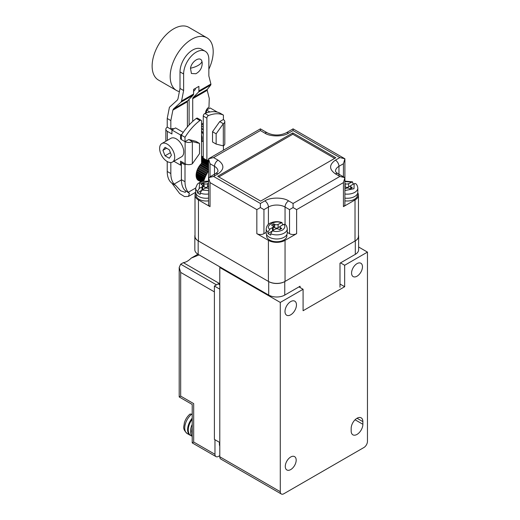 <?xml version="1.0" encoding="UTF-8"?>
<svg xmlns="http://www.w3.org/2000/svg" width="520" height="520" viewBox="0 0 520 520"><rect width="100%" height="100%" fill="white"/><g stroke="black" fill="none" stroke-linecap="round" stroke-linejoin="round"><path stroke-width="0.78" d="M208.559 188.708L208.143 188.468A2.431 1.404 180 0 0 204.705 188.468L201.929 190.067L200.174 193.063L200.174 194.389A10.543 6.09 180 0 1 197.444 192.79L201.299 190.561M207.571 186.94L207.571 183.631A2.431 1.404 180 0 1 204.126 183.631L204.126 186.94A2.431 1.404 -0 0 0 207.571 186.94L208.559 186.368M204.126 186.94L203.209 186.414L202.664 186.732M202.449 189.761A2.431 1.404 -0 0 0 202.664 189.196L202.664 185.881A2.431 1.404 180 0 1 201.948 186.875L201.948 190.053M204.126 183.631L203.209 183.099L203.209 186.414M203.209 183.099L201.032 184.359L201.948 184.893A2.431 1.404 180 0 1 202.664 185.881M207.571 183.631L208.559 183.06M208.559 198.107A10.543 6.09 180 0 1 195.65 192.172L195.65 188.071A10.543 6.09 180 0 0 197.444 191.464L199.206 188.461L201.948 186.875M197.444 192.79L197.444 191.464M208.559 200.844A10.14 5.85 180 0 1 196.053 195.156L196.053 193.843M191.769 414.115L190.014 414.063C187.272 416.41 185.374 419.38 184.321 422.968C184.113 426.816 181.942 428.656 187.278 433.602A12.246 7.072 120 0 1 185.127 424.84A12.246 7.072 120 0 1 191.769 414.115L192.218 414.375M192.218 419.276A12.168 7.027 120 0 0 190.762 435.513L192.218 436.358M287.274 232.369L289.523 233.662A5.031 2.905 -0 0 0 296.634 233.662L285.051 240.35A11.758 6.792 180 0 1 268.418 240.35L256.834 233.662L256.834 209.625L260.39 207.571L260.39 203.463L213.59 176.442L208.559 177.651L210.035 182.605L210.035 206.642L198.452 199.953A11.758 6.792 180 0 1 195.006 195.156A11.758 6.792 180 0 1 195.708 192.836M213.59 176.442L218.062 173.862A5.031 2.905 -120 0 0 215.547 173.615L208.559 177.651L208.559 204.588A5.031 2.905 -0 0 0 210.035 206.642M357.754 192.836A11.758 6.792 180 0 1 358.462 195.156L358.462 236.21A11.758 6.792 180 0 1 355.017 241.014L285.051 281.411A11.758 6.792 180 0 1 268.418 281.411L198.452 241.014A11.758 6.792 180 0 1 195.006 236.21L195.006 195.156M256.834 233.662A5.031 2.905 -0 0 0 263.945 233.662L263.945 209.625L260.39 207.571M260.676 201.117L335.803 157.736L292.793 132.906L217.666 176.28L260.676 201.117M263.945 233.662L266.188 232.369M210.035 176.8L210.035 163.728L208.559 158.776L213.59 157.573L260.39 130.553L260.39 128.856L267.377 132.886A5.031 2.905 -60 0 0 264.862 133.14C270.205 136.832 283.264 136.832 288.606 133.14L293.079 130.553L339.879 157.573L344.903 158.776L343.434 163.728L343.434 176.8M288.606 133.14A5.031 2.905 60 0 0 286.091 132.886L293.079 128.856L293.079 130.553M358.462 195.156A11.758 6.792 180 0 1 355.017 199.953L343.434 206.642L343.434 182.605L344.903 177.651L339.879 176.442L293.079 203.463L293.079 207.571L289.523 209.625L289.523 233.662M334.659 158.399L292.793 134.232L292.793 132.906M343.434 182.605L296.634 209.625L293.079 207.571M292.793 134.232L218.81 176.943M343.434 206.642A5.031 2.905 -0 0 0 344.903 204.588L344.903 177.651L337.916 173.615A5.031 2.905 120 0 0 335.4 173.862L339.879 176.442M208.559 170.859A26.559 15.334 120 0 0 203.71 181.142M220.357 267.169L219.785 267.501L219.785 456.768A5.031 2.905 120 0 0 220.825 459.069L281.333 494A5.031 2.905 -60 0 1 280.286 491.699L280.286 302.432L303.089 289.269L298.954 286.891M358.631 247.006L367.458 252.103L367.458 441.37A5.031 2.905 -60 0 1 363.903 447.525L283.842 493.753A5.031 2.905 -60 0 1 281.333 494M351.175 431.041A8.274 4.777 120 0 0 352.885 434.824A8.274 4.777 120 0 0 359.262 432.607A8.274 4.777 120 0 0 362.875 424.281L362.875 421.635A8.274 4.777 120 0 0 361.16 417.846A8.274 4.777 120 0 0 357.026 418.256A8.274 4.777 120 0 0 351.175 428.389L351.175 431.041M340.535 262.886L344.663 265.265L367.458 252.103M290.726 314.815A8.112 4.68 120 0 0 296.023 307.671A8.112 4.68 120 0 0 294.781 301.171A8.112 4.68 120 0 0 290.726 301.574A8.112 4.68 120 0 0 285.428 308.718A8.112 4.68 120 0 0 286.669 315.218A8.112 4.68 120 0 0 290.726 314.815M303.089 289.269L303.089 310.726L344.663 286.721L339.989 284.024M219.785 267.501L280.286 302.432M344.663 286.721L344.663 265.265M290.726 469.579A7.702 4.446 120 0 0 295.763 462.787A7.702 4.446 120 0 0 294.58 456.619A7.702 4.446 120 0 0 290.726 456.996A7.702 4.446 120 0 0 285.695 463.788A7.702 4.446 120 0 0 286.871 469.963A7.702 4.446 120 0 0 290.726 469.579M357.026 276.211A7.702 4.446 120 0 0 362.057 269.418A7.702 4.446 120 0 0 360.874 263.244A7.702 4.446 120 0 0 357.026 263.627A7.702 4.446 120 0 0 351.988 270.419A7.702 4.446 120 0 0 353.171 276.594A7.702 4.446 120 0 0 357.026 276.211M267.982 233.513L267.982 232.193L269.744 229.183L272.486 227.604L272.486 230.783L275.243 229.19A2.431 1.404 180 0 1 278.681 229.19L279.597 229.723L281.781 228.462L280.865 227.936A2.431 1.404 180 0 1 280.15 226.941A2.431 1.404 180 0 1 280.865 225.947L283.634 224.347C285.603 225.927 285.214 227.851 282.471 230.119C278.538 231.706 275.204 231.927 272.474 230.789L270.712 233.792L270.712 235.118A10.543 6.09 180 0 1 267.982 233.513L271.837 231.29M278.109 227.669L278.109 224.361A2.431 1.404 180 0 1 274.671 224.361L274.671 227.669A2.431 1.404 -0 0 0 278.109 227.669L280.358 226.369M274.671 227.669L273.754 227.136L273.202 227.455M272.994 230.49A2.431 1.404 -0 0 0 273.202 229.918L273.202 226.609A2.431 1.404 180 0 1 272.486 227.604M274.671 224.361L273.754 223.828L273.754 227.136M273.754 223.828L271.57 225.089L272.486 225.615A2.431 1.404 180 0 1 273.202 226.609M283.634 224.347L285.012 224.302C286.189 225.036 286.949 226.531 287.274 228.794L287.274 232.901A10.543 6.09 180 0 1 284.187 237.205A10.543 6.09 180 0 1 272.701 238.524A10.543 6.09 180 0 1 266.188 232.901L266.188 228.794A10.543 6.09 180 0 0 267.982 232.193M278.109 224.361L281.99 222.586L282.614 224.933M286.871 234.572L286.871 235.879A10.14 5.85 180 0 1 283.901 240.019A10.14 5.85 180 0 1 272.851 241.286A10.14 5.85 180 0 1 266.597 235.879L266.597 234.572M344.903 188.975L345.781 188.468A2.431 1.404 180 0 1 349.226 188.468L350.142 188.994L352.32 187.739L351.403 187.207A2.431 1.404 180 0 1 350.688 186.212A2.431 1.404 180 0 1 351.403 185.218L354.172 183.619L355.55 183.573C356.733 184.308 357.487 185.803 357.819 188.071L357.819 192.172A10.543 6.09 180 0 1 354.731 196.475A10.543 6.09 180 0 1 344.903 198.107M348.654 183.631A2.431 1.404 180 0 1 345.209 183.631L345.209 186.94A2.431 1.404 -0 0 0 348.654 186.94L348.654 183.631L352.534 181.857L353.158 184.21M348.654 186.94L350.903 185.647M357.409 193.843L357.409 195.156A10.14 5.85 180 0 1 354.445 199.29A10.14 5.85 180 0 1 344.903 200.844M179.394 91.598A30.413 17.563 -60 0 1 176.488 90.467A30.413 17.563 -60 0 1 171.828 66.092A30.413 17.563 -60 0 1 191.698 39.293A30.413 17.563 -60 0 1 206.901 37.785A30.413 17.563 -60 0 1 208.858 69.18M206.901 37.785L188.838 27.352A30.413 17.563 120 0 0 173.635 28.86A30.413 17.563 120 0 0 153.764 55.666A30.413 17.563 120 0 0 158.424 80.034L176.488 90.467M184.697 190.177L189.404 193.356L188.311 192.264A27.17 15.684 120 0 1 185.003 181.727L181.389 179.641A27.17 15.684 120 0 0 184.697 190.177M189.404 193.356L188.494 196.411L184.503 196.586L179.673 193.589L171.938 183.268L175.656 185.419L180.661 190.814L185.289 192.361L185.686 191.204M175.656 185.419L174.148 184.087A27.17 15.684 -60 0 1 170.833 173.55L170.833 162.513M199.388 180.915A11.434 6.604 -60 0 1 198.497 180.537A11.434 6.604 -60 0 1 201.546 163.358L201.546 121.212A2.028 1.17 120 0 0 201.13 120.283L197.516 118.196A2.028 1.17 120 0 0 196.502 118.3A2.028 1.17 120 0 0 196.287 118.443A40.553 23.413 120 0 0 181.389 135.194L181.389 139.575L185.003 141.661L188.728 139.51L195.897 141.329L199.511 143.416L192.342 141.596L188.728 139.51M186.082 164.216L185.003 164.84L181.389 162.754L181.389 179.641M181.389 162.754L182.364 162.195M187.382 126.932L187.382 101.77L172.881 110.142L170.833 120.569L167.225 118.482L169.422 107.283L177.346 100.081L177.964 98.885L180.011 88.452L183.625 90.538L181.578 100.971L180.96 102.167L173.505 108.94L187.727 100.731A2.594 1.502 -120 0 0 187.382 101.77M167.225 118.482L167.225 127.095L170.833 129.181L170.833 120.569M170.833 129.181L171.125 129.012A4.869 2.808 -60 0 1 173.556 128.772A4.869 2.808 -60 0 1 173.784 128.934M205.53 113.217L205.53 113.12A4.869 2.808 -60 0 1 208.975 107.159L209.261 98.384L207.214 90.317L192.712 98.69L192.712 121.401M206.882 160.284L203.268 158.197L203.268 116.044L206.882 118.131L206.882 160.284A11.434 6.604 -60 0 1 208.559 160.251M219.7 121.628L223.314 123.715L216.144 133.816L216.144 144.079L212.531 141.993L212.531 131.729L219.7 121.628L223.425 119.477L223.425 115.096L219.811 113.009A40.553 23.413 120 0 0 204.919 113.458A2.028 1.17 120 0 0 203.268 116.044M171.938 183.268L170.534 182A27.17 15.684 -60 0 1 167.225 171.464L167.225 161.531M201.13 120.283A2.028 1.17 120 0 0 200.115 120.38A2.028 1.17 120 0 0 199.894 120.53A40.553 23.413 120 0 0 185.003 137.28L185.003 141.661M185.003 137.28L181.389 135.194M185.003 164.84L185.003 181.727M223.425 115.096A40.553 23.413 120 0 0 208.533 115.544A2.028 1.17 120 0 0 206.882 118.131M223.425 150.196L223.425 145.834M172.1 129.909L170.95 129.116M172.881 110.142L173.505 108.94M187.727 100.731L193.232 95.082A2.594 1.502 -120 0 0 193.577 94.042L193.577 89.427L198.906 86.353L198.906 90.968A2.594 1.502 60 0 1 198.562 92.001L193.063 97.65L207.285 89.44L207.214 90.317M207.285 89.44L210.834 84.916L210.906 84.038L208.858 75.972L208.858 59.416A17.843 10.303 120 0 0 205.166 51.246A17.843 10.303 120 0 0 196.242 52.13A17.843 10.303 120 0 0 183.625 73.983L183.625 90.538M195.299 88.439L195.299 88.881A2.594 1.502 -120 0 1 194.948 89.915L193.577 91.331M189.105 124.989L189.105 99.32M192.712 98.69A2.594 1.502 60 0 1 193.063 97.65M205.166 51.246L201.552 49.16A17.843 10.303 120 0 0 192.628 50.044A17.843 10.303 120 0 0 180.011 71.897L180.011 88.452M183.235 132.366L175.539 127.92L171.925 130.006L180.531 134.972L182.097 134.069M199.511 143.416L199.511 153.68L192.342 163.781A5.109 2.951 180 0 1 185.114 163.781L180.531 161.135L180.531 165.107L181.389 164.606M180.531 134.972L180.531 138.951L181.389 138.45M180.531 165.107L173.843 161.245M170.95 129.246L167.336 127.16A5.109 2.951 0 0 0 165.841 129.246A5.109 2.951 0 0 0 167.336 131.333L171.925 133.978L171.925 130.006M180.531 138.951L181.389 139.445M185.114 163.781L185.114 141.596A5.109 2.951 0 0 0 192.342 141.596L192.342 163.781M208.559 160.687L207.721 160.199M203.268 157.625L201.546 156.631M201.546 156.345L203.268 157.339M201.546 156.046L203.268 157.04L201.546 156.032M203.268 157.138L201.546 156.143M208.559 162.773L201.546 158.724M201.546 159.471L208.559 163.52M208.559 164.307L201.546 160.258L208.559 164.314M201.546 158.08L208.559 162.13M208.559 161.551L201.546 157.501M201.546 157.027L203.268 158.022M207.116 160.245L208.559 161.077M204.042 180.161L196.131 175.597M196.183 176.371L203.827 180.785M204.269 179.511L196.138 174.811L204.275 179.504M207.786 172.12L198.75 166.907M198.25 167.772L207.285 172.991M208.559 167.589L201.435 163.475M201.546 163.072L208.559 167.122M208.559 166.12L201.546 162.071M196.924 178.893L201.643 181.617M201.325 181.721L197.21 179.342M196.755 171.333L205.543 176.41M205.186 177.222L196.514 172.218M205.348 176.846L196.619 171.808M208.247 171.366L199.232 166.16M199.277 166.088L208.292 171.294M208.559 165.834L201.546 161.785M201.546 161.148L208.559 165.198M202.105 181.48L196.664 178.347M205.946 175.558L197.054 170.424M206.056 175.331L197.145 170.19M203.417 181.188L196.294 177.073M196.456 177.749L202.677 181.337M204.756 178.256L196.287 173.368M196.333 173.108L204.847 178.029M204.549 178.776L196.209 173.959M208.559 169.514L200.291 164.736M208.559 170.313L199.856 165.282M200.453 164.541L208.559 169.228M206.823 173.836L197.808 168.636M206.863 173.764L197.847 168.558M197.399 169.54L206.362 174.714M208.559 168.142L201.091 163.826M201 181.831L197.691 179.92M197.496 179.712L201.103 181.792M201.922 61.282L202.196 62.823C202.241 67.704 200.142 71.344 195.891 73.743L191.406 73.489L190.483 68.211C191.653 61.035 200.486 55.705 201.922 61.282A11.57 4.628 -13.9 0 1 190.483 68.211M172.497 162.026L181.558 156.793A10.667 6.156 -120 0 0 183.196 148.245A10.667 6.156 -120 0 0 176.228 138.847A10.667 6.156 -120 0 0 170.892 138.32L161.831 143.553A10.667 6.156 60 0 1 167.167 144.079A10.667 6.156 60 0 1 174.135 153.478A10.667 6.156 60 0 1 172.497 162.026A10.667 6.156 60 0 1 167.167 161.499A10.667 6.156 60 0 1 160.199 152.1A10.667 6.156 60 0 1 161.831 143.553M165.048 147.329L169.286 149.773L171.405 155.233L169.286 158.249L165.048 155.805L162.929 150.339L165.048 147.329M170.424 152.698L165.048 155.805M166.595 148.22L162.929 150.339M201.546 141.375A7.702 4.446 -120 0 0 202.118 138.899A7.702 4.446 -120 0 0 201.546 135.759M202.118 138.899L202.118 137.872A6.448 3.725 -120 0 0 201.546 134.986M201.546 141.694A7.702 4.446 -120 0 0 203.268 140.446M203.268 134.57A7.702 4.446 -120 0 0 201.546 131.339M203.268 133.809A6.448 3.725 -120 0 0 201.546 130.884M203.268 130.234A7.702 4.446 -120 0 0 201.546 128.356M203.268 129.785A6.448 3.725 -120 0 0 201.546 128.193M203.268 127.283A7.702 4.446 -120 0 0 202.007 126.38A7.702 4.446 -120 0 0 201.546 126.139M202.007 126.38L202.897 126.893L202.007 126.38M203.268 127.127A6.448 3.725 -120 0 0 202.897 126.893M203.268 125.086A7.702 4.446 -120 0 0 201.546 124.618M203.268 123.591A7.702 4.446 -120 0 0 201.546 124.052M203.268 123.065A7.702 4.446 -120 0 0 202.703 123.617M217.373 112.145L210.119 107.959L206.505 110.045L209.892 111.995M223.314 145.899L223.314 123.715A5.109 2.951 0 0 0 224.809 121.628L224.809 143.812A5.109 2.951 180 0 1 223.314 145.899L216.144 144.079M224.809 121.628A5.109 2.951 0 0 0 223.314 119.548M206.505 112.873L206.505 110.045M212.531 131.729L216.144 133.816M219.531 442.364A8.112 4.68 120 0 0 219.785 446.154M219.785 455.644L218.524 456.372A5.031 2.905 -60 0 1 216.008 456.619A5.031 2.905 -60 0 1 214.968 454.318L214.968 439.731M199.108 254.898L191.204 258.108A15.249 8.801 -60 0 1 183.326 262.659L219.785 283.706M183.326 262.659L180.674 264.192L179.198 267.449L179.198 396.955L180.674 396.103L193.687 403.624C191.769 404.729 191.769 404.729 193.687 403.624L193.687 442.032L192.218 442.884L216.008 456.619M179.198 267.449L180.674 272.402L214.396 291.87M195.006 235.086A11.355 6.559 0 0 0 194.838 236.21A11.355 6.559 0 0 0 198.166 240.844L268.704 281.574A11.355 6.559 0 0 0 284.765 281.574L355.303 240.844L355.303 254.358A11.355 6.559 0 0 0 358.631 249.724L358.631 236.21A11.355 6.559 180 0 1 355.303 240.844M194.838 236.21L194.838 249.724A11.355 6.559 0 0 0 198.166 254.358L268.704 295.081A11.355 6.559 0 0 0 284.765 295.081L300.072 286.24L300.072 287.534M339.989 287.235L339.989 263.198L355.303 254.358M191.204 258.108L197.938 254.222M358.462 235.086A11.355 6.559 180 0 1 358.631 236.21M219.785 284.147A15.412 8.899 -60 0 1 218.14 283.881L219.785 284.83M214.396 439.4L214.396 286.046L219.785 289.159L219.785 442.513L214.396 439.4M218.14 283.881L214.396 286.046M208.559 193.999A10.543 6.09 180 0 1 200.174 193.063M199.206 188.461L199.556 183.391L208.559 181.603M208.559 190.561L201.929 190.067M192.218 418.151A12.246 7.072 120 0 0 187.609 429.65A12.246 7.072 120 0 0 190.144 435.253L187.278 433.602M192.218 424.398A12.168 7.027 120 0 0 190.535 431.269A12.168 7.027 120 0 0 192.218 436.202M192.218 434.291L191.685 431.269L192.218 427.635M256.834 209.625L210.035 182.605M198.452 199.953L198.452 241.014M268.418 281.411L268.418 240.35M339.879 157.573L335.4 160.154C328.998 164.723 328.998 169.292 335.4 173.862M260.39 130.553L264.862 133.14M218.062 173.862C224.471 169.292 224.471 164.723 218.062 160.154L213.59 157.573M293.079 203.463L288.606 200.883C283.264 197.184 270.205 197.184 264.862 200.883L260.39 203.463M263.945 209.625L268.418 207.038A5.031 2.905 -120 0 0 264.862 200.883M214.506 175.916L214.506 166.316A5.031 2.905 -60 0 1 218.062 160.154M210.035 163.728L214.506 166.316A11.758 6.792 180 0 1 217.952 171.113C217.939 171.724 217.139 172.556 215.547 173.615M285.051 281.411L285.051 240.35M268.418 224.334L268.418 207.038A11.758 6.792 180 0 1 285.051 207.038L289.523 209.625M335.4 160.154A5.031 2.905 60 0 1 338.956 166.316L343.434 163.728M337.916 173.615C336.329 172.556 335.53 171.724 335.51 171.113A11.758 6.792 180 0 1 338.956 166.316L338.956 175.916M288.606 200.883A5.031 2.905 120 0 0 285.051 207.038L285.051 224.334M355.017 241.014L355.017 199.953M296.634 209.625L296.634 233.662M355.069 419.776L362.875 424.281M362.875 421.635L357.026 418.256M280.286 491.699L219.785 456.768M287.274 228.794A10.543 6.09 180 0 1 284.187 233.097A10.543 6.09 180 0 1 270.712 233.792M280.865 228.995L280.865 227.936M269.744 229.183C264.387 226.135 275.567 219.681 280.852 222.775M357.819 188.071A10.543 6.09 180 0 1 354.731 192.374A10.543 6.09 180 0 1 344.903 193.999M354.172 183.619L353.99 188.708L344.903 190.561M344.903 181.603L351.39 182.046M351.403 188.266L351.403 187.207M174.148 184.087L181.389 179.907M167.225 171.464L170.833 173.55M199.894 120.53L196.287 118.443M195.65 188.032L188.311 192.264M172.386 129.74L171.125 129.012M208.533 115.544L204.919 113.458M193.232 95.082L180.96 102.167M180.011 71.897L183.625 73.983M181.578 100.971L193.577 94.042M198.906 90.968L210.906 84.038M198.562 92.001L210.834 84.916M167.336 131.333L167.336 140.374M193.687 442.032L214.968 454.318M180.674 272.402L180.674 396.103M216.457 284.85L180.674 264.192M284.765 281.574L284.765 295.081M268.704 295.081L268.704 281.574M198.166 240.844L198.166 254.358M208.559 181.123L202.274 181.435L199.686 182.41L197.392 184.067L195.65 188.071M190.144 435.253L190.938 435.617M208.559 177.651L208.559 158.776L260.39 128.856M293.079 128.856L344.903 158.776L344.903 177.651M286.091 132.886C279.851 135.72 273.611 135.72 267.377 132.886M280.15 229.405L280.15 226.941M281.99 222.586C279.038 221.54 275.983 221.403 272.812 222.164C270.14 223.171 267.183 223.548 266.188 228.794M352.534 181.857L344.903 181.123M350.688 188.675L350.688 186.212M188.494 196.411L195.65 192.283M165.841 141.238L165.841 129.246M197.724 179.953L200.987 181.838M179.198 396.955L192.218 404.476L192.218 442.884"/></g></svg>
